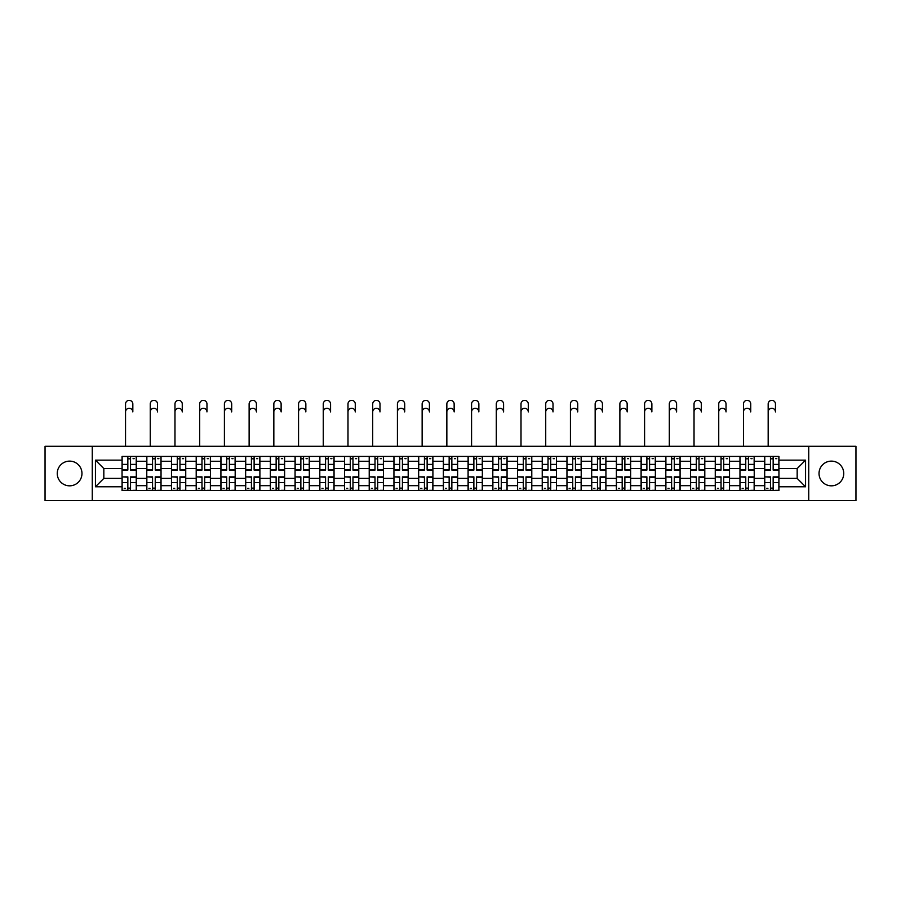 <?xml version="1.0" encoding="UTF-8"?>
<svg xmlns="http://www.w3.org/2000/svg" width="901" height="901" viewBox="0 0 901 901"><rect width="100%" height="100%" fill="white"/><g stroke="black" fill="none" stroke-linecap="round" stroke-linejoin="round"><path stroke-width="1.35" d="M831.386 461.121A12.355 12.355 0 0 0 819.032 473.475A12.355 12.355 0 0 0 831.386 485.83A12.355 12.355 0 0 0 843.753 473.475A12.355 12.355 0 0 0 831.386 461.121M69.614 461.121A12.355 12.355 0 0 0 57.247 473.475A12.355 12.355 0 0 0 69.614 485.83A12.355 12.355 0 0 0 81.968 473.475A12.355 12.355 0 0 0 69.614 461.121M808.738 500.652L855.95 500.652L855.95 446.299L45.05 446.299L45.05 500.652L808.738 500.652L808.738 446.299M146.773 490.504L146.773 461.278L136.31 461.278L136.31 490.504M136.31 461.278L136.31 456.447M146.773 461.278L146.773 456.447M161.031 456.447L161.031 490.504M171.483 490.504L171.483 456.447M185.741 456.447L185.741 490.504M196.204 490.504L196.204 456.447M210.462 456.447L210.462 490.504M220.914 490.504L220.914 456.447M235.184 456.447L235.184 490.504M245.635 490.504L245.635 456.447M259.893 456.447L259.893 490.504M270.356 490.504L270.356 456.447M284.615 456.447L284.615 490.504M295.066 490.504L295.066 456.447M309.325 456.447L309.325 490.504M319.787 490.504L319.787 456.447M334.046 456.447L334.046 490.504M344.509 490.504L344.509 456.447M358.767 456.447L358.767 490.504M369.219 490.504L369.219 456.447M383.477 456.447L383.477 490.504M393.94 490.504L393.94 456.447M408.198 456.447L408.198 490.504M418.65 490.504L418.65 456.447M432.908 456.447L432.908 490.504M443.371 490.504L443.371 456.447M457.629 456.447L457.629 490.504M468.092 490.504L468.092 456.447M482.35 456.447L482.35 490.504M492.802 490.504L492.802 456.447M507.06 456.447L507.06 490.504M517.523 490.504L517.523 456.447M531.781 456.447L531.781 490.504M542.233 490.504L542.233 456.447M556.491 456.447L556.491 490.504M566.954 490.504L566.954 456.447M581.213 456.447L581.213 490.504M591.675 490.504L591.675 456.447M605.934 456.447L605.934 490.504M616.385 490.504L616.385 456.447M630.644 456.447L630.644 490.504M641.107 490.504L641.107 456.447M655.365 456.447L655.365 490.504M665.816 490.504L665.816 456.447M680.086 456.447L680.086 490.504M690.538 490.504L690.538 456.447M704.796 456.447L704.796 490.504M715.259 490.504L715.259 456.447M729.517 456.447L729.517 490.504M739.969 490.504L739.969 456.447M754.227 456.447L754.227 490.504M764.69 490.504L764.69 456.447M764.69 478.386L754.227 478.386M739.969 478.386L729.517 478.386M715.259 478.386L704.796 478.386M690.538 478.386L680.086 478.386M665.816 478.386L655.365 478.386M641.107 478.386L630.644 478.386M616.385 478.386L605.934 478.386M591.675 478.386L581.213 478.386M566.954 478.386L556.491 478.386M542.233 478.386L531.781 478.386M517.523 478.386L507.06 478.386M492.802 478.386L482.35 478.386M468.092 478.386L457.629 478.386M443.371 478.386L432.908 478.386M418.65 478.386L408.198 478.386M393.94 478.386L383.477 478.386M369.219 478.386L358.767 478.386M344.509 478.386L334.046 478.386M319.787 478.386L309.325 478.386M295.066 478.386L284.615 478.386M270.356 478.386L259.893 478.386M245.635 478.386L235.184 478.386M220.914 478.386L210.462 478.386M196.204 478.386L185.741 478.386M171.483 478.386L161.031 478.386M146.773 478.386L136.31 478.386M764.69 468.565L754.227 468.565M739.969 468.565L729.517 468.565M715.259 468.565L704.796 468.565M690.538 468.565L680.086 468.565M665.816 468.565L655.365 468.565M641.107 468.565L630.644 468.565M616.385 468.565L605.934 468.565M591.675 468.565L581.213 468.565M566.954 468.565L556.491 468.565M542.233 468.565L531.781 468.565M517.523 468.565L507.06 468.565M492.802 468.565L482.35 468.565M468.092 468.565L457.629 468.565M443.371 468.565L432.908 468.565M418.65 468.565L408.198 468.565M393.94 468.565L383.477 468.565M369.219 468.565L358.767 468.565M344.509 468.565L334.046 468.565M319.787 468.565L309.325 468.565M295.066 468.565L284.615 468.565M270.356 468.565L259.893 468.565M245.635 468.565L235.184 468.565M220.914 468.565L210.462 468.565M196.204 468.565L185.741 468.565M171.483 468.565L161.031 468.565M146.773 468.565L136.31 468.565M103.829 478.386L122.052 478.386L122.052 468.565L103.829 468.565L103.829 478.386L95.438 486.788L95.438 460.163L122.052 460.163L122.052 468.565M778.948 468.565L778.948 478.386L797.171 478.386L797.171 468.565L778.948 468.565L778.948 456.447L122.052 456.447L122.052 460.163M778.948 460.163L805.562 460.163L805.562 486.788L778.948 486.788L778.948 478.386M122.052 478.386L122.052 490.504L778.948 490.504L778.948 486.788M122.052 486.788L95.438 486.788M92.262 500.652L92.262 446.299M130.532 488.128L127.841 488.128M127.841 458.823L130.532 458.823M155.242 488.128L152.551 488.128M152.551 458.823L155.242 458.823M179.963 488.128L177.272 488.128M177.272 458.823L179.963 458.823M204.685 488.128L201.982 488.128M201.982 458.823L204.685 458.823M229.395 488.128L226.703 488.128M226.703 458.823L229.395 458.823M254.116 488.128L251.424 488.128M251.424 458.823L254.116 458.823M278.826 488.128L276.134 488.128M276.134 458.823L278.826 458.823M303.547 488.128L300.855 488.128M300.855 458.823L303.547 458.823M328.268 488.128L325.565 488.128M325.565 458.823L328.268 458.823M352.978 488.128L350.286 488.128M350.286 458.823L352.978 458.823M377.699 488.128L375.007 488.128M375.007 458.823L377.699 458.823M402.409 488.128L399.717 488.128M399.717 458.823L402.409 458.823M427.13 488.128L424.439 488.128M424.439 458.823L427.13 458.823M451.851 488.128L449.149 488.128M449.149 458.823L451.851 458.823M476.561 488.128L473.87 488.128M473.87 458.823L476.561 458.823M501.283 488.128L498.591 488.128M498.591 458.823L501.283 458.823M525.993 488.128L523.301 488.128M523.301 458.823L525.993 458.823M550.714 488.128L548.022 488.128M548.022 458.823L550.714 458.823M575.435 488.128L572.732 488.128M572.732 458.823L575.435 458.823M600.145 488.128L597.453 488.128M597.453 458.823L600.145 458.823M624.866 488.128L622.174 488.128M622.174 458.823L624.866 458.823M649.576 488.128L646.884 488.128M646.884 458.823L649.576 458.823M674.297 488.128L671.605 488.128M671.605 458.823L674.297 458.823M699.018 488.128L696.315 488.128M696.315 458.823L699.018 458.823M723.728 488.128L721.037 488.128M721.037 458.823L723.728 458.823M748.449 488.128L745.758 488.128M745.758 458.823L748.449 458.823M773.159 488.128L770.468 488.128M770.468 458.823L773.159 458.823M95.438 460.163L103.829 468.565M797.171 478.386L805.562 486.788M797.171 468.565L805.562 460.163M125.543 411.915L125.543 403.997A3.649 3.649 0 0 1 129.181 400.348A3.649 3.649 0 0 1 132.83 403.997L132.83 411.915A3.649 3.649 71.4 0 0 129.181 408.277A3.649 3.649 71.4 0 0 125.543 411.915L125.543 446.299M130.532 470.063L130.532 456.604L136.231 456.604L136.231 470.063L130.532 470.063M127.841 458.665L130.532 458.665M133.066 458.665L134.17 458.665M127.841 456.604L122.131 456.604L122.131 470.063L127.841 470.063L127.841 456.604L130.532 456.604M127.841 477.215L122.131 476.877L127.841 476.877L127.841 490.347L122.131 490.347L125.295 490.347M122.131 477.215L122.131 490.347M130.532 488.286L127.841 488.286M125.295 488.286L124.192 488.286M133.066 490.347L136.231 490.347L136.231 476.877L130.532 476.877L130.532 490.347L125.543 490.347M136.231 490.347L132.83 490.347M150.253 411.915L150.253 403.997A3.649 3.649 0 0 1 153.902 400.348A3.649 3.649 0 0 1 157.54 403.997L157.54 411.915A3.649 3.649 71.4 0 0 153.902 408.277A3.649 3.649 71.4 0 0 150.253 411.915L150.253 446.299M155.242 470.063L155.242 456.604L160.952 456.604L160.952 470.063L155.242 470.063M152.551 458.665L155.242 458.665M157.776 458.665L158.891 458.665M152.551 456.604L146.852 456.604L146.852 470.063L152.551 470.063L152.551 456.604L155.242 456.604M174.974 411.915L174.974 403.997A3.649 3.649 0 0 1 178.612 400.348A3.649 3.649 0 0 1 182.261 403.997L182.261 411.915A3.649 3.649 71.4 0 0 178.612 408.277A3.649 3.649 71.4 0 0 174.974 411.915L174.974 446.299M179.963 470.063L179.963 456.604L185.662 456.604L185.662 470.063L179.963 470.063M177.272 458.665L179.963 458.665M182.498 458.665L183.601 458.665M177.272 456.604L171.562 456.604L171.562 470.063L177.272 470.063L177.272 456.604L179.963 456.604M152.551 477.215L146.852 476.877L152.551 476.877L152.551 490.347L146.852 490.347L150.016 490.347M146.852 477.215L146.852 490.347M155.242 488.286L152.551 488.286M150.016 488.286L148.913 488.286M157.776 490.347L160.952 490.347L160.952 476.877L155.242 476.877L155.242 490.347L150.253 490.347M160.952 490.347L157.54 490.347M177.272 477.215L171.562 476.877L177.272 476.877L177.272 490.347L171.562 490.347L174.738 490.347M171.562 477.215L171.562 490.347M179.963 488.286L177.272 488.286M174.738 488.286L173.623 488.286M182.498 490.347L185.662 490.347L185.662 476.877L179.963 476.877L179.963 490.347L174.974 490.347M185.662 490.347L182.261 490.347M199.684 411.915L199.684 403.997A3.649 3.649 0 0 1 203.333 400.348A3.649 3.649 0 0 1 206.971 403.997L206.971 411.915A3.649 3.649 71.4 0 0 203.333 408.277A3.649 3.649 71.4 0 0 199.684 411.915L199.684 446.299M204.685 470.063L204.685 456.604L210.383 456.604L210.383 470.063L204.685 470.063M201.982 458.665L204.685 458.665M207.219 458.665L208.322 458.665M201.982 456.604L196.283 456.604L196.283 470.063L201.982 470.063L201.982 456.604L204.685 456.604M224.405 411.915L224.405 403.997A3.649 3.649 0 0 1 228.054 400.348A3.649 3.649 0 0 1 231.692 403.997L231.692 411.915A3.649 3.649 71.4 0 0 228.054 408.277A3.649 3.649 71.4 0 0 224.405 411.915L224.405 446.299M229.395 470.063L229.395 456.604L235.105 456.604L235.105 470.063L229.395 470.063M226.703 458.665L229.395 458.665M231.929 458.665L233.044 458.665M226.703 456.604L221.004 456.604L221.004 470.063L226.703 470.063L226.703 456.604L229.395 456.604M249.126 411.915L249.126 403.997A3.649 3.649 0 0 1 252.764 400.348A3.649 3.649 0 0 1 256.413 403.997L256.413 411.915A3.649 3.649 71.4 0 0 252.764 408.277A3.649 3.649 71.4 0 0 249.126 411.915L249.126 446.299M254.116 470.063L254.116 456.604L259.815 456.604L259.815 470.063L254.116 470.063M251.424 458.665L254.116 458.665M256.65 458.665L257.754 458.665M251.424 456.604L245.714 456.604L245.714 470.063L251.424 470.063L251.424 456.604L254.116 456.604M201.982 477.215L196.283 476.877L201.982 476.877L201.982 490.347L196.283 490.347L199.448 490.347M196.283 477.215L196.283 490.347M204.685 488.286L201.982 488.286M199.448 488.286L198.344 488.286M207.219 490.347L210.383 490.347L210.383 476.877L204.685 476.877L204.685 490.347L199.684 490.347M210.383 490.347L206.971 490.347M226.703 477.215L221.004 476.877L226.703 476.877L226.703 490.347L221.004 490.347L224.169 490.347M221.004 477.215L221.004 490.347M229.395 488.286L226.703 488.286M224.169 488.286L223.054 488.286M231.929 490.347L235.105 490.347L235.105 476.877L229.395 476.877L229.395 490.347L224.405 490.347M235.105 490.347L231.692 490.347M251.424 477.215L245.714 476.877L251.424 476.877L251.424 490.347L245.714 490.347L248.879 490.347M245.714 477.215L245.714 490.347M254.116 488.286L251.424 488.286M248.879 488.286L247.775 488.286M256.65 490.347L259.815 490.347L259.815 476.877L254.116 476.877L254.116 490.347L249.126 490.347M259.815 490.347L256.413 490.347M273.836 411.915L273.836 403.997A3.649 3.649 0 0 1 277.485 400.348A3.649 3.649 0 0 1 281.123 403.997L281.123 411.915A3.649 3.649 71.4 0 0 277.485 408.277A3.649 3.649 71.4 0 0 273.836 411.915L273.836 446.299M278.826 470.063L278.826 456.604L284.536 456.604L284.536 470.063L278.826 470.063M276.134 458.665L278.826 458.665M281.36 458.665L282.475 458.665M276.134 456.604L270.435 456.604L270.435 470.063L276.134 470.063L276.134 456.604L278.826 456.604M276.134 477.215L270.435 476.877L276.134 476.877L276.134 490.347L270.435 490.347L273.6 490.347M270.435 477.215L270.435 490.347M278.826 488.286L276.134 488.286M273.6 488.286L272.496 488.286M281.36 490.347L284.536 490.347L284.536 476.877L278.826 476.877L278.826 490.347L273.836 490.347M284.536 490.347L281.123 490.347M298.558 411.915L298.558 403.997A3.649 3.649 0 0 1 302.195 400.348A3.649 3.649 0 0 1 305.844 403.997L305.844 411.915A3.649 3.649 71.4 0 0 302.195 408.277A3.649 3.649 71.4 0 0 298.558 411.915L298.558 446.299M303.547 470.063L303.547 456.604L309.246 456.604L309.246 470.063L303.547 470.063M300.855 458.665L303.547 458.665M306.081 458.665L307.185 458.665M300.855 456.604L295.145 456.604L295.145 470.063L300.855 470.063L300.855 456.604L303.547 456.604M300.855 477.215L295.145 476.877L300.855 476.877L300.855 490.347L295.145 490.347L298.321 490.347M295.145 477.215L295.145 490.347M303.547 488.286L300.855 488.286M298.321 488.286L297.206 488.286M306.081 490.347L309.246 490.347L309.246 476.877L303.547 476.877L303.547 490.347L298.558 490.347M309.246 490.347L305.844 490.347M323.268 411.915L323.268 403.997A3.649 3.649 0 0 1 326.917 400.348A3.649 3.649 0 0 1 330.566 403.997L330.566 411.915A3.649 3.649 71.4 0 0 326.917 408.277A3.649 3.649 71.4 0 0 323.268 411.915L323.268 446.299M328.268 470.063L328.268 456.604L333.967 456.604L333.967 470.063L328.268 470.063M325.565 458.665L328.268 458.665M330.802 458.665L331.906 458.665M325.565 456.604L319.866 456.604L319.866 470.063L325.565 470.063L325.565 456.604L328.268 456.604M325.565 477.215L319.866 476.877L325.565 476.877L325.565 490.347L319.866 490.347L323.031 490.347M319.866 477.215L319.866 490.347M328.268 488.286L325.565 488.286M323.031 488.286L321.927 488.286M330.802 490.347L333.967 490.347L333.967 476.877L328.268 476.877L328.268 490.347L323.268 490.347M333.967 490.347L330.566 490.347M347.989 411.915L347.989 403.997A3.649 3.649 0 0 1 351.638 400.348A3.649 3.649 0 0 1 355.276 403.997L355.276 411.915A3.649 3.649 71.4 0 0 351.638 408.277A3.649 3.649 71.4 0 0 347.989 411.915L347.989 446.299M352.978 470.063L352.978 456.604L358.688 456.604L358.688 470.063L352.978 470.063M350.286 458.665L352.978 458.665M355.512 458.665L356.627 458.665M350.286 456.604L344.587 456.604L344.587 470.063L350.286 470.063L350.286 456.604L352.978 456.604M350.286 477.215L344.587 476.877L350.286 476.877L350.286 490.347L344.587 490.347L347.752 490.347M344.587 477.215L344.587 490.347M352.978 488.286L350.286 488.286M347.752 488.286L346.637 488.286M355.512 490.347L358.688 490.347L358.688 476.877L352.978 476.877L352.978 490.347L347.989 490.347M358.688 490.347L355.276 490.347M372.71 411.915L372.71 403.997A3.649 3.649 0 0 1 376.348 400.348A3.649 3.649 0 0 1 379.997 403.997L379.997 411.915A3.649 3.649 71.4 0 0 376.348 408.277A3.649 3.649 71.4 0 0 372.71 411.915L372.71 446.299M377.699 470.063L377.699 456.604L383.398 456.604L383.398 470.063L377.699 470.063M375.007 458.665L377.699 458.665M380.233 458.665L381.337 458.665M375.007 456.604L369.297 456.604L369.297 470.063L375.007 470.063L375.007 456.604L377.699 456.604M375.007 477.215L369.297 476.877L375.007 476.877L375.007 490.347L369.297 490.347L372.473 490.347M369.297 477.215L369.297 490.347M377.699 488.286L375.007 488.286M372.473 488.286L371.358 488.286M380.233 490.347L383.398 490.347L383.398 476.877L377.699 476.877L377.699 490.347L372.71 490.347M383.398 490.347L379.997 490.347M397.42 411.915L397.42 403.997A3.649 3.649 0 0 1 401.069 400.348A3.649 3.649 0 0 1 404.707 403.997L404.707 411.915A3.649 3.649 71.4 0 0 401.069 408.277A3.649 3.649 71.4 0 0 397.42 411.915L397.42 446.299M402.409 470.063L402.409 456.604L408.119 456.604L408.119 470.063L402.409 470.063M399.717 458.665L402.409 458.665M404.943 458.665L406.058 458.665M399.717 456.604L394.019 456.604L394.019 470.063L399.717 470.063L399.717 456.604L402.409 456.604M399.717 477.215L394.019 476.877L399.717 476.877L399.717 490.347L394.019 490.347L397.183 490.347M394.019 477.215L394.019 490.347M402.409 488.286L399.717 488.286M397.183 488.286L396.08 488.286M404.943 490.347L408.119 490.347L408.119 476.877L402.409 476.877L402.409 490.347L397.42 490.347M408.119 490.347L404.707 490.347M422.141 411.915L422.141 403.997A3.649 3.649 0 0 1 425.779 400.348A3.649 3.649 0 0 1 429.428 403.997L429.428 411.915A3.649 3.649 71.4 0 0 425.779 408.277A3.649 3.649 71.4 0 0 422.141 411.915L422.141 446.299M427.13 470.063L427.13 456.604L432.829 456.604L432.829 470.063L427.13 470.063M424.439 458.665L427.13 458.665M429.664 458.665L430.779 458.665M424.439 456.604L418.728 456.604L418.728 470.063L424.439 470.063L424.439 456.604L427.13 456.604M424.439 477.215L418.728 476.877L424.439 476.877L424.439 490.347L418.728 490.347L421.905 490.347M418.728 477.215L418.728 490.347M427.13 488.286L424.439 488.286M421.905 488.286L420.79 488.286M429.664 490.347L432.829 490.347L432.829 476.877L427.13 476.877L427.13 490.347L422.141 490.347M432.829 490.347L429.428 490.347M446.851 411.915L446.851 403.997A3.649 3.649 0 0 1 450.5 400.348A3.649 3.649 0 0 1 454.149 403.997L454.149 411.915A3.649 3.649 71.4 0 0 450.5 408.277A3.649 3.649 71.4 0 0 446.851 411.915L446.851 446.299M451.851 470.063L451.851 456.604L457.55 456.604L457.55 470.063L451.851 470.063M449.149 458.665L451.851 458.665M454.386 458.665L455.489 458.665M449.149 456.604L443.45 456.604L443.45 470.063L449.149 470.063L449.149 456.604L451.851 456.604M449.149 477.215L443.45 476.877L449.149 476.877L449.149 490.347L443.45 490.347L446.614 490.347M443.45 477.215L443.45 490.347M451.851 488.286L449.149 488.286M446.614 488.286L445.511 488.286M454.386 490.347L457.55 490.347L457.55 476.877L451.851 476.877L451.851 490.347L446.851 490.347M457.55 490.347L454.149 490.347M471.572 411.915L471.572 403.997A3.649 3.649 0 0 1 475.221 400.348A3.649 3.649 0 0 1 478.859 403.997L478.859 411.915A3.649 3.649 71.4 0 0 475.221 408.277A3.649 3.649 71.4 0 0 471.572 411.915L471.572 446.299M476.561 470.063L476.561 456.604L482.272 456.604L482.272 470.063L476.561 470.063M473.87 458.665L476.561 458.665M479.095 458.665L480.21 458.665M473.87 456.604L468.171 456.604L468.171 470.063L473.87 470.063L473.87 456.604L476.561 456.604M473.87 477.215L468.171 476.877L473.87 476.877L473.87 490.347L468.171 490.347L471.336 490.347M468.171 477.215L468.171 490.347M476.561 488.286L473.87 488.286M471.336 488.286L470.221 488.286M479.095 490.347L482.272 490.347L482.272 476.877L476.561 476.877L476.561 490.347L471.572 490.347M482.272 490.347L478.859 490.347M496.293 411.915L496.293 403.997A3.649 3.649 0 0 1 499.931 400.348A3.649 3.649 0 0 1 503.58 403.997L503.58 411.915A3.649 3.649 71.4 0 0 499.931 408.277A3.649 3.649 71.4 0 0 496.293 411.915L496.293 446.299M501.283 470.063L501.283 456.604L506.981 456.604L506.981 470.063L501.283 470.063M498.591 458.665L501.283 458.665M503.817 458.665L504.92 458.665M498.591 456.604L492.881 456.604L492.881 470.063L498.591 470.063L498.591 456.604L501.283 456.604M498.591 477.215L492.881 476.877L498.591 476.877L498.591 490.347L492.881 490.347L496.057 490.347M492.881 477.215L492.881 490.347M501.283 488.286L498.591 488.286M496.057 488.286L494.942 488.286M503.817 490.347L506.981 490.347L506.981 476.877L501.283 476.877L501.283 490.347L496.293 490.347M506.981 490.347L503.58 490.347M521.003 411.915L521.003 403.997A3.649 3.649 0 0 1 524.652 400.348A3.649 3.649 0 0 1 528.29 403.997L528.29 411.915A3.649 3.649 71.4 0 0 524.652 408.277A3.649 3.649 71.4 0 0 521.003 411.915L521.003 446.299M525.993 470.063L525.993 456.604L531.703 456.604L531.703 470.063L525.993 470.063M523.301 458.665L525.993 458.665M528.527 458.665L529.642 458.665M523.301 456.604L517.602 456.604L517.602 470.063L523.301 470.063L523.301 456.604L525.993 456.604M523.301 477.215L517.602 476.877L523.301 476.877L523.301 490.347L517.602 490.347L520.767 490.347M517.602 477.215L517.602 490.347M525.993 488.286L523.301 488.286M520.767 488.286L519.663 488.286M528.527 490.347L531.703 490.347L531.703 476.877L525.993 476.877L525.993 490.347L521.003 490.347M531.703 490.347L528.29 490.347M545.724 411.915L545.724 403.997A3.649 3.649 0 0 1 549.362 400.348A3.649 3.649 0 0 1 553.011 403.997L553.011 411.915A3.649 3.649 71.4 0 0 549.362 408.277A3.649 3.649 71.4 0 0 545.724 411.915L545.724 446.299M550.714 470.063L550.714 456.604L556.413 456.604L556.413 470.063L550.714 470.063M548.022 458.665L550.714 458.665M553.248 458.665L554.363 458.665M548.022 456.604L542.312 456.604L542.312 470.063L548.022 470.063L548.022 456.604L550.714 456.604M548.022 477.215L542.312 476.877L548.022 476.877L548.022 490.347L542.312 490.347L545.488 490.347M542.312 477.215L542.312 490.347M550.714 488.286L548.022 488.286M545.488 488.286L544.373 488.286M553.248 490.347L556.413 490.347L556.413 476.877L550.714 476.877L550.714 490.347L545.724 490.347M556.413 490.347L553.011 490.347M570.434 411.915L570.434 403.997A3.649 3.649 0 0 1 574.083 400.348A3.649 3.649 0 0 1 577.732 403.997L577.732 411.915A3.649 3.649 71.4 0 0 574.083 408.277A3.649 3.649 71.4 0 0 570.434 411.915L570.434 446.299M575.435 470.063L575.435 456.604L581.134 456.604L581.134 470.063L575.435 470.063M572.732 458.665L575.435 458.665M577.969 458.665L579.073 458.665M572.732 456.604L567.033 456.604L567.033 470.063L572.732 470.063L572.732 456.604L575.435 456.604M572.732 477.215L567.033 476.877L572.732 476.877L572.732 490.347L567.033 490.347L570.198 490.347M567.033 477.215L567.033 490.347M575.435 488.286L572.732 488.286M570.198 488.286L569.094 488.286M577.969 490.347L581.134 490.347L581.134 476.877L575.435 476.877L575.435 490.347L570.434 490.347M581.134 490.347L577.732 490.347M595.156 411.915L595.156 403.997A3.649 3.649 0 0 1 598.805 400.348A3.649 3.649 0 0 1 602.442 403.997L602.442 411.915A3.649 3.649 71.4 0 0 598.805 408.277A3.649 3.649 71.4 0 0 595.156 411.915L595.156 446.299M600.145 470.063L600.145 456.604L605.855 456.604L605.855 470.063L600.145 470.063M597.453 458.665L600.145 458.665M602.679 458.665L603.794 458.665M597.453 456.604L591.754 456.604L591.754 470.063L597.453 470.063L597.453 456.604L600.145 456.604M597.453 477.215L591.754 476.877L597.453 476.877L597.453 490.347L591.754 490.347L594.919 490.347M591.754 477.215L591.754 490.347M600.145 488.286L597.453 488.286M594.919 488.286L593.815 488.286M602.679 490.347L605.855 490.347L605.855 476.877L600.145 476.877L600.145 490.347L595.156 490.347M605.855 490.347L602.442 490.347M619.877 411.915L619.877 403.997A3.649 3.649 0 0 1 623.515 400.348A3.649 3.649 0 0 1 627.164 403.997L627.164 411.915A3.649 3.649 71.4 0 0 623.515 408.277A3.649 3.649 71.4 0 0 619.877 411.915L619.877 446.299M624.866 470.063L624.866 456.604L630.565 456.604L630.565 470.063L624.866 470.063M622.174 458.665L624.866 458.665M627.4 458.665L628.504 458.665M622.174 456.604L616.464 456.604L616.464 470.063L622.174 470.063L622.174 456.604L624.866 456.604M622.174 477.215L616.464 476.877L622.174 476.877L622.174 490.347L616.464 490.347L619.64 490.347M616.464 477.215L616.464 490.347M624.866 488.286L622.174 488.286M619.64 488.286L618.525 488.286M627.4 490.347L630.565 490.347L630.565 476.877L624.866 476.877L624.866 490.347L619.877 490.347M630.565 490.347L627.164 490.347M644.587 411.915L644.587 403.997A3.649 3.649 0 0 1 648.236 400.348A3.649 3.649 0 0 1 651.873 403.997L651.873 411.915A3.649 3.649 71.4 0 0 648.236 408.277A3.649 3.649 71.4 0 0 644.587 411.915L644.587 446.299M649.576 470.063L649.576 456.604L655.286 456.604L655.286 470.063L649.576 470.063M646.884 458.665L649.576 458.665M652.121 458.665L653.225 458.665M646.884 456.604L641.185 456.604L641.185 470.063L646.884 470.063L646.884 456.604L649.576 456.604M646.884 477.215L641.185 476.877L646.884 476.877L646.884 490.347L641.185 490.347L644.35 490.347M641.185 477.215L641.185 490.347M649.576 488.286L646.884 488.286M644.35 488.286L643.246 488.286M652.121 490.347L655.286 490.347L655.286 476.877L649.576 476.877L649.576 490.347L644.587 490.347M655.286 490.347L651.873 490.347M669.308 411.915L669.308 403.997A3.649 3.649 0 0 1 672.946 400.348A3.649 3.649 0 0 1 676.595 403.997L676.595 411.915A3.649 3.649 71.4 0 0 672.946 408.277A3.649 3.649 71.4 0 0 669.308 411.915L669.308 446.299M674.297 470.063L674.297 456.604L679.996 456.604L679.996 470.063L674.297 470.063M671.605 458.665L674.297 458.665M676.831 458.665L677.946 458.665M671.605 456.604L665.895 456.604L665.895 470.063L671.605 470.063L671.605 456.604L674.297 456.604M671.605 477.215L665.895 476.877L671.605 476.877L671.605 490.347L665.895 490.347L669.071 490.347M665.895 477.215L665.895 490.347M674.297 488.286L671.605 488.286M669.071 488.286L667.956 488.286M676.831 490.347L679.996 490.347L679.996 476.877L674.297 476.877L674.297 490.347L669.308 490.347M679.996 490.347L676.595 490.347M694.029 411.915L694.029 403.997A3.649 3.649 0 0 1 697.667 400.348A3.649 3.649 0 0 1 701.316 403.997L701.316 411.915A3.649 3.649 71.4 0 0 697.667 408.277A3.649 3.649 71.4 0 0 694.029 411.915L694.029 446.299M699.018 470.063L699.018 456.604L704.717 456.604L704.717 470.063L699.018 470.063M696.315 458.665L699.018 458.665M701.552 458.665L702.656 458.665M696.315 456.604L690.617 456.604L690.617 470.063L696.315 470.063L696.315 456.604L699.018 456.604M696.315 477.215L690.617 476.877L696.315 476.877L696.315 490.347L690.617 490.347L693.781 490.347M690.617 477.215L690.617 490.347M699.018 488.286L696.315 488.286M693.781 488.286L692.678 488.286M701.552 490.347L704.717 490.347L704.717 476.877L699.018 476.877L699.018 490.347L694.029 490.347M704.717 490.347L701.316 490.347M718.739 411.915L718.739 403.997A3.649 3.649 0 0 1 722.388 400.348A3.649 3.649 0 0 1 726.026 403.997L726.026 411.915A3.649 3.649 71.4 0 0 722.388 408.277A3.649 3.649 71.4 0 0 718.739 411.915L718.739 446.299M723.728 470.063L723.728 456.604L729.438 456.604L729.438 470.063L723.728 470.063M721.037 458.665L723.728 458.665M726.262 458.665L727.377 458.665M721.037 456.604L715.338 456.604L715.338 470.063L721.037 470.063L721.037 456.604L723.728 456.604M721.037 477.215L715.338 476.877L721.037 476.877L721.037 490.347L715.338 490.347L718.502 490.347M715.338 477.215L715.338 490.347M723.728 488.286L721.037 488.286M718.502 488.286L717.399 488.286M726.262 490.347L729.438 490.347L729.438 476.877L723.728 476.877L723.728 490.347L718.739 490.347M729.438 490.347L726.026 490.347M743.46 411.915L743.46 403.997A3.649 3.649 0 0 1 747.098 400.348A3.649 3.649 0 0 1 750.747 403.997L750.747 411.915A3.649 3.649 71.4 0 0 747.098 408.277A3.649 3.649 71.4 0 0 743.46 411.915L743.46 446.299M748.449 470.063L748.449 456.604L754.148 456.604L754.148 470.063L748.449 470.063M745.758 458.665L748.449 458.665M750.983 458.665L752.087 458.665M745.758 456.604L740.048 456.604L740.048 470.063L745.758 470.063L745.758 456.604L748.449 456.604M745.758 477.215L740.048 476.877L745.758 476.877L745.758 490.347L740.048 490.347L743.224 490.347M740.048 477.215L740.048 490.347M748.449 488.286L745.758 488.286M743.224 488.286L742.109 488.286M750.983 490.347L754.148 490.347L754.148 476.877L748.449 476.877L748.449 490.347L743.46 490.347M754.148 490.347L750.747 490.347M768.17 411.915L768.17 403.997A3.649 3.649 0 0 1 771.819 400.348A3.649 3.649 0 0 1 775.457 403.997L775.457 411.915A3.649 3.649 71.4 0 0 771.819 408.277A3.649 3.649 71.4 0 0 768.17 411.915L768.17 446.299M773.159 470.063L773.159 456.604L778.869 456.604L778.869 470.063L773.159 470.063M770.468 458.665L773.159 458.665M775.705 458.665L776.808 458.665M770.468 456.604L764.769 456.604L764.769 470.063L770.468 470.063L770.468 456.604L773.159 456.604M770.468 477.215L764.769 476.877L770.468 476.877L770.468 490.347L764.769 490.347L767.934 490.347M764.769 477.215L764.769 490.347M773.159 488.286L770.468 488.286M767.934 488.286L766.83 488.286M775.705 490.347L778.869 490.347L778.869 476.877L773.159 476.877L773.159 490.347L768.17 490.347M778.869 490.347L775.457 490.347M739.969 461.278L729.517 461.278M715.259 461.278L704.796 461.278M690.538 461.278L680.086 461.278M665.816 461.278L655.365 461.278M641.107 461.278L630.644 461.278M616.385 461.278L605.934 461.278M591.675 461.278L581.213 461.278M566.954 461.278L556.491 461.278M542.233 461.278L531.781 461.278M517.523 461.278L507.06 461.278M492.802 461.278L482.35 461.278M468.092 461.278L457.629 461.278M443.371 461.278L432.908 461.278M418.65 461.278L408.198 461.278M393.94 461.278L383.477 461.278M369.219 461.278L358.767 461.278M344.509 461.278L334.046 461.278M319.787 461.278L309.325 461.278M295.066 461.278L284.615 461.278M270.356 461.278L259.893 461.278M245.635 461.278L235.184 461.278M220.914 461.278L210.462 461.278M196.204 461.278L185.741 461.278M171.483 461.278L161.031 461.278M764.69 461.278L754.227 461.278M739.969 485.673L729.517 485.673M715.259 485.673L704.796 485.673M690.538 485.673L680.086 485.673M665.816 485.673L655.365 485.673M641.107 485.673L630.644 485.673M616.385 485.673L605.934 485.673M591.675 485.673L581.213 485.673M566.954 485.673L556.491 485.673M542.233 485.673L531.781 485.673M517.523 485.673L507.06 485.673M492.802 485.673L482.35 485.673M468.092 485.673L457.629 485.673M443.371 485.673L432.908 485.673M418.65 485.673L408.198 485.673M393.94 485.673L383.477 485.673M369.219 485.673L358.767 485.673M344.509 485.673L334.046 485.673M319.787 485.673L309.325 485.673M295.066 485.673L284.615 485.673M270.356 485.673L259.893 485.673M245.635 485.673L235.184 485.673M220.914 485.673L210.462 485.673M196.204 485.673L185.741 485.673M171.483 485.673L161.031 485.673M146.773 485.673L136.31 485.673M764.69 485.673L754.227 485.673M130.532 469.736L136.231 469.736M130.532 464.387L136.231 464.387M122.131 469.736L127.841 469.736M122.131 464.387L127.841 464.387M127.841 482.564L122.131 482.564M136.231 477.215L130.532 477.215M136.231 482.564L130.532 482.564M155.242 469.736L160.952 469.736M155.242 464.387L160.952 464.387M146.852 469.736L152.551 469.736M146.852 464.387L152.551 464.387M179.963 469.736L185.662 469.736M179.963 464.387L185.662 464.387M171.562 469.736L177.272 469.736M171.562 464.387L177.272 464.387M152.551 482.564L146.852 482.564M160.952 477.215L155.242 477.215M160.952 482.564L155.242 482.564M177.272 482.564L171.562 482.564M185.662 477.215L179.963 477.215M185.662 482.564L179.963 482.564M204.685 469.736L210.383 469.736M204.685 464.387L210.383 464.387M196.283 469.736L201.982 469.736M196.283 464.387L201.982 464.387M229.395 469.736L235.105 469.736M229.395 464.387L235.105 464.387M221.004 469.736L226.703 469.736M221.004 464.387L226.703 464.387M254.116 469.736L259.815 469.736M254.116 464.387L259.815 464.387M245.714 469.736L251.424 469.736M245.714 464.387L251.424 464.387M201.982 482.564L196.283 482.564M210.383 477.215L204.685 477.215M210.383 482.564L204.685 482.564M226.703 482.564L221.004 482.564M235.105 477.215L229.395 477.215M235.105 482.564L229.395 482.564M251.424 482.564L245.714 482.564M259.815 477.215L254.116 477.215M259.815 482.564L254.116 482.564M278.826 469.736L284.536 469.736M278.826 464.387L284.536 464.387M270.435 469.736L276.134 469.736M270.435 464.387L276.134 464.387M276.134 482.564L270.435 482.564M284.536 477.215L278.826 477.215M284.536 482.564L278.826 482.564M303.547 469.736L309.246 469.736M303.547 464.387L309.246 464.387M295.145 469.736L300.855 469.736M295.145 464.387L300.855 464.387M300.855 482.564L295.145 482.564M309.246 477.215L303.547 477.215M309.246 482.564L303.547 482.564M328.268 469.736L333.967 469.736M328.268 464.387L333.967 464.387M319.866 469.736L325.565 469.736M319.866 464.387L325.565 464.387M325.565 482.564L319.866 482.564M333.967 477.215L328.268 477.215M333.967 482.564L328.268 482.564M352.978 469.736L358.688 469.736M352.978 464.387L358.688 464.387M344.587 469.736L350.286 469.736M344.587 464.387L350.286 464.387M350.286 482.564L344.587 482.564M358.688 477.215L352.978 477.215M358.688 482.564L352.978 482.564M377.699 469.736L383.398 469.736M377.699 464.387L383.398 464.387M369.297 469.736L375.007 469.736M369.297 464.387L375.007 464.387M375.007 482.564L369.297 482.564M383.398 477.215L377.699 477.215M383.398 482.564L377.699 482.564M402.409 469.736L408.119 469.736M402.409 464.387L408.119 464.387M394.019 469.736L399.717 469.736M394.019 464.387L399.717 464.387M399.717 482.564L394.019 482.564M408.119 477.215L402.409 477.215M408.119 482.564L402.409 482.564M427.13 469.736L432.829 469.736M427.13 464.387L432.829 464.387M418.728 469.736L424.439 469.736M418.728 464.387L424.439 464.387M424.439 482.564L418.728 482.564M432.829 477.215L427.13 477.215M432.829 482.564L427.13 482.564M451.851 469.736L457.55 469.736M451.851 464.387L457.55 464.387M443.45 469.736L449.149 469.736M443.45 464.387L449.149 464.387M449.149 482.564L443.45 482.564M457.55 477.215L451.851 477.215M457.55 482.564L451.851 482.564M476.561 469.736L482.272 469.736M476.561 464.387L482.272 464.387M468.171 469.736L473.87 469.736M468.171 464.387L473.87 464.387M473.87 482.564L468.171 482.564M482.272 477.215L476.561 477.215M482.272 482.564L476.561 482.564M501.283 469.736L506.981 469.736M501.283 464.387L506.981 464.387M492.881 469.736L498.591 469.736M492.881 464.387L498.591 464.387M498.591 482.564L492.881 482.564M506.981 477.215L501.283 477.215M506.981 482.564L501.283 482.564M525.993 469.736L531.703 469.736M525.993 464.387L531.703 464.387M517.602 469.736L523.301 469.736M517.602 464.387L523.301 464.387M523.301 482.564L517.602 482.564M531.703 477.215L525.993 477.215M531.703 482.564L525.993 482.564M550.714 469.736L556.413 469.736M550.714 464.387L556.413 464.387M542.312 469.736L548.022 469.736M542.312 464.387L548.022 464.387M548.022 482.564L542.312 482.564M556.413 477.215L550.714 477.215M556.413 482.564L550.714 482.564M575.435 469.736L581.134 469.736M575.435 464.387L581.134 464.387M567.033 469.736L572.732 469.736M567.033 464.387L572.732 464.387M572.732 482.564L567.033 482.564M581.134 477.215L575.435 477.215M581.134 482.564L575.435 482.564M600.145 469.736L605.855 469.736M600.145 464.387L605.855 464.387M591.754 469.736L597.453 469.736M591.754 464.387L597.453 464.387M597.453 482.564L591.754 482.564M605.855 477.215L600.145 477.215M605.855 482.564L600.145 482.564M624.866 469.736L630.565 469.736M624.866 464.387L630.565 464.387M616.464 469.736L622.174 469.736M616.464 464.387L622.174 464.387M622.174 482.564L616.464 482.564M630.565 477.215L624.866 477.215M630.565 482.564L624.866 482.564M649.576 469.736L655.286 469.736M649.576 464.387L655.286 464.387M641.185 469.736L646.884 469.736M641.185 464.387L646.884 464.387M646.884 482.564L641.185 482.564M655.286 477.215L649.576 477.215M655.286 482.564L649.576 482.564M674.297 469.736L679.996 469.736M674.297 464.387L679.996 464.387M665.895 469.736L671.605 469.736M665.895 464.387L671.605 464.387M671.605 482.564L665.895 482.564M679.996 477.215L674.297 477.215M679.996 482.564L674.297 482.564M699.018 469.736L704.717 469.736M699.018 464.387L704.717 464.387M690.617 469.736L696.315 469.736M690.617 464.387L696.315 464.387M696.315 482.564L690.617 482.564M704.717 477.215L699.018 477.215M704.717 482.564L699.018 482.564M723.728 469.736L729.438 469.736M723.728 464.387L729.438 464.387M715.338 469.736L721.037 469.736M715.338 464.387L721.037 464.387M721.037 482.564L715.338 482.564M729.438 477.215L723.728 477.215M729.438 482.564L723.728 482.564M748.449 469.736L754.148 469.736M748.449 464.387L754.148 464.387M740.048 469.736L745.758 469.736M740.048 464.387L745.758 464.387M745.758 482.564L740.048 482.564M754.148 477.215L748.449 477.215M754.148 482.564L748.449 482.564M773.159 469.736L778.869 469.736M773.159 464.387L778.869 464.387M764.769 469.736L770.468 469.736M764.769 464.387L770.468 464.387M770.468 482.564L764.769 482.564M778.869 477.215L773.159 477.215M778.869 482.564L773.159 482.564"/></g></svg>
